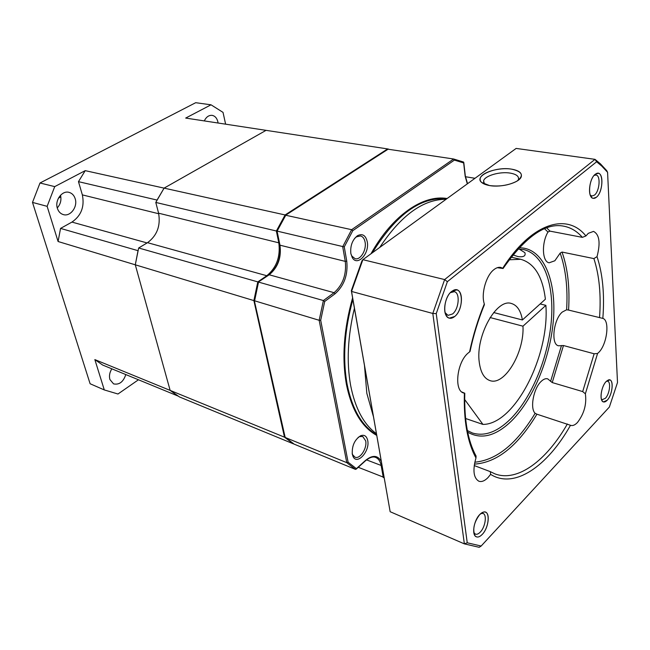 <?xml version="1.0" encoding="UTF-8"?>
<svg xmlns="http://www.w3.org/2000/svg" width="650" height="650" viewBox="0 0 650 650"><rect width="100%" height="100%" fill="white"/><g stroke="black" fill="none" stroke-linecap="round" stroke-linejoin="round"><path stroke-width="0.97" d="M225.615 124.174L223.031 112.385L211.031 104.812L195.699 102.7L39.999 182.999L32.5 202.41L90.106 383.744L104.293 389.927L117.975 394.006L138.458 379.771M110.11 372.442L111.223 369.834M57.265 207.919C60.523 204.263 61.604 200.037 60.507 195.252M94.851 359.596L102.668 365.048L177.897 395.996L170.146 390.398L94.851 359.596L104.293 389.927M111.841 368.818C109.614 372.401 108.972 375.968 109.907 379.519L113.563 383.882C119.251 385.052 123.329 381.948 125.808 374.562M211.031 104.812L185.689 118.072L266.053 130.349L164.093 188.126L85.223 170.649L54.722 186.615L47.133 206.334L58.086 241.516L60.547 228.41L138.028 250.672L135.289 264.81L170.146 390.398L179.433 396.923L293.467 443.869L284.497 437.182L170.146 390.398L135.289 264.81L58.086 241.516M218.075 123.021L217.872 121.826C216.929 118.105 215.012 115.944 212.119 115.359C208.837 115.099 206.229 116.951 204.287 120.916M85.223 170.649L78.471 181.651L82.355 194.886C84.711 206.602 81.25 215.67 71.947 222.089L60.547 228.41M75.197 198.754C74.1 195.341 72.044 193.213 69.046 192.359C62.067 190.214 54.592 200.387 57.387 208.357C58.484 211.648 60.474 213.736 63.342 214.606C70.395 216.897 77.919 206.757 75.197 198.754M78.471 181.651L157.048 200.062L164.093 188.126L155.789 202.434L276.364 230.994L285.106 214.947L164.093 188.126L266.053 130.349L387.636 148.923L285.106 214.947M32.5 202.41L47.133 206.334M39.999 182.999L54.722 186.615M138.669 247.983L257.798 281.881L253.882 300.592L135.289 264.81L138.669 247.983L147.518 242.678C157.072 235.592 160.761 225.769 158.584 213.192L155.789 202.434M253.882 300.592L284.497 437.182M257.798 281.881L266.809 275.73C276.567 267.613 280.556 256.636 278.801 242.816L276.364 230.994M388.188 149.037L387.636 148.923M493.683 312.544L522.397 319.963C520.788 310.692 517.132 305.207 511.428 303.501C496.559 298.058 475.353 336.148 479.277 362.383C480.651 372.531 484.218 378.601 489.978 380.599C504.538 386.067 524.485 352.406 522.974 326.186L490.084 317.541M540.142 303.948L545.886 305.354L522.974 326.186M465.579 418.494L482.934 424.418L464.669 399.506M522.397 319.963L545.391 299.211C542.644 276.551 534.422 263.242 520.731 259.285L509.096 259.789M482.934 424.418C514.759 424.507 549.632 355.989 545.886 305.354M367.713 440.505C370.151 451.254 356.899 465.725 352.999 456.365L352.3 454.155C351.821 445.778 354.632 439.628 360.726 435.711C364.374 434.493 366.697 436.093 367.713 440.505M367.266 241.824C369.679 253.654 357.224 266.898 352.251 257.546L350.846 253.533C350.147 245.814 352.349 239.874 357.451 235.714C362.44 233.244 365.714 235.284 367.266 241.824M358.134 437.409L359.507 436.637L362.716 436.467L365.682 440.854C367.339 448.216 359.921 459.607 354.981 457.169L352.698 454.837L352.178 453.318M354.534 238.485L356.436 236.844L360.531 235.942C362.919 236.608 364.447 238.704 365.105 242.222C366.649 250.031 360.409 260.366 355.095 258.7L351.853 256.084L350.894 253.784M344.264 246.911L346.751 261.121L345.288 261.389L342.704 246.716L351.642 229.694L285.439 215.191L276.811 231.043L344.264 246.911L352.787 230.685L351.642 229.694L453.619 158.998L387.879 149.191L285.569 215.109M465.408 176.719L474.988 178.295M348.116 462.223L356.387 468.658L355.469 469.389L346.775 462.662L319.166 320.287L254.597 300.804L258.521 282.084L323.399 300.552L319.166 320.287L320.686 320.247L348.116 462.231L346.775 462.662L285.179 437.458L254.312 300.56L258.172 282.124L269.189 274.787C277.956 267.483 281.548 257.619 279.971 245.18L277.087 231.164L285.829 215.109L388.367 149.029M453.619 158.998L454.382 160.103L352.787 230.685M346.751 261.121C348.124 274.731 344.224 285.626 335.051 293.808L324.724 301.429L323.399 300.552L334.084 292.687L269.189 274.787L258.261 282.059M284.863 436.987L294.149 444.145L355.469 469.389M384.077 477.409L358.256 467.293M467.301 183.869L465.164 176.207L463.556 162.045L453.684 159.014M376.407 433.664C363.756 424.434 355.16 408.371 350.634 385.458C346.466 362.05 347.726 336.318 354.421 308.254M446.079 199.282C423.142 199.249 401.017 215.304 379.714 247.447M364.496 365.739L366.827 393.323L373.409 416.552M475.483 454.919L476.076 456.032L475.971 457.949C472.566 470.177 473.517 477.937 478.831 481.211C481.593 482.146 484.624 480.968 487.906 477.685L490.62 474.362L490.344 471.673L474.207 465.538M546.666 227.882L549.973 231.132L582.367 237.356C577.111 231.311 570.928 227.589 563.834 226.192C545.756 222.479 525.501 236.584 503.076 268.507L500.914 267.451C498.639 266.963 496.243 267.743 493.732 269.783C485.964 275.787 480.911 294.125 484.315 303.94L484.193 305.183M497.323 267.694L503.076 268.507M536.916 414.196L570.806 425.384C572.829 425.961 575.047 425.003 577.452 422.492C584.147 413.733 586.788 404.17 585.366 393.803L582.692 391.584L552.224 382.566L547.666 378.828C545.675 378.292 543.514 379.153 541.166 381.404C533.553 388.318 529.774 408.476 535.137 413.303L536.916 414.196C517.749 446.03 496.917 462.67 474.427 464.124M476.076 456.032C467.878 441.017 464.116 420.079 464.791 393.234L461.817 391.983M585.366 393.803L597.561 353.494L594.133 353.771L563.469 345.532L558.529 345.792C550.68 344.63 553.378 319.572 562.258 312.065L566.613 309.782L568.563 310.074L602.842 318.394C604.679 294.556 602.737 273.967 597.025 256.636C600.608 242.938 599.438 234.52 593.531 231.392L588.283 233.334L585.91 235.958L582.367 237.356M549.973 231.132L547.966 232.026C541.369 243.149 542.214 261.95 549.177 262.779L554.848 260.772L560.162 253.102L562.023 252.062L593.889 258.594L597.025 256.636M464.791 393.234L464.384 393.201C463.604 420.712 467.464 442.293 475.971 457.949M484.315 303.94C477.994 319.329 473.086 335.319 469.584 351.902L470.137 350.992M447.363 281.694L436.239 313.609L467.244 542.783L481.146 546.041L609.375 407.038L617.5 382.525L607.579 172.307L601.721 166.034L596.619 161.777L447.363 281.694L444.632 279.573L432.802 313.463L464.368 543.871L479.164 547.3L481.146 546.041M597.561 353.494L598.601 352.544C607.003 344.736 610.098 320.361 602.842 318.394M469.584 351.902L468.163 353.031C456.812 362.204 453.757 390.918 463.759 393.031L464.384 393.201M595.181 174.33C589.842 178.214 587.47 194.041 591.679 197.494C593.06 198.754 594.628 198.673 596.399 197.234C603.663 191.766 603.671 169.601 596.318 173.599L595.181 174.33C588.892 178.88 587.429 198.071 593.288 198.347L596.399 197.234C602.623 192.579 604.069 173.582 598.163 173.282L595.181 174.33M606.166 381.517C601.778 385.791 599.381 398.239 602.355 401.18C603.647 402.529 605.247 402.22 607.157 400.262C612.942 394.542 614.039 377.756 608.433 379.957L606.166 381.517C601.087 386.425 599.154 401.188 603.46 401.928L607.157 400.262C612.194 395.265 614.087 380.664 609.757 379.917L606.166 381.517M479.757 514.532C474.142 522.031 472.493 529.003 474.809 535.454C476.653 537.875 479.139 537.517 482.267 534.381C489.352 527.296 490.376 509.925 483.511 512.07L479.757 514.532C473.72 520.455 471.477 535.308 476.352 536.819C478.108 537.469 480.082 536.656 482.267 534.381C488.256 528.352 490.425 513.679 485.517 512.176C483.819 511.566 481.894 512.346 479.757 514.532M451.579 291.493C445.307 296.181 442.374 311.334 446.745 316.339C448.947 318.89 451.612 318.939 454.732 316.477C464.132 309.294 463.255 285.537 453.627 290.225L451.579 291.493C443.788 297.221 442.179 316.948 449.329 318.151L454.732 316.477C462.442 310.586 463.994 291.086 456.771 289.892L451.579 291.493M436.239 313.609L432.802 313.463L351.536 291.444L390.154 511.712L464.368 543.871L467.244 542.783M607.579 172.307L606.661 170.56L600.478 163.889L595.01 159.347L444.632 279.573L362.871 259.675L351.536 291.444L351.333 290.656L390.154 511.712M596.619 161.777L595.01 159.347L516.149 148.419L362.871 259.675L361.969 260.821L351.333 290.656M511.599 169.154C522.527 171.6 524.266 175.614 516.823 181.204C508.779 185.356 499.688 186.81 489.523 185.559L481.634 182.455C473.46 176.02 495.731 166.286 511.599 169.154C499.59 167.082 481.756 172.209 480.253 178.214C479.424 181.74 482.519 184.186 489.523 185.559C501.361 187.817 519.675 182.683 521.267 176.694C522.153 172.973 518.936 170.463 511.599 169.154M484.518 184.178L483.592 180.789C484.876 175.671 500.045 171.316 510.234 173.103C516.433 174.232 519.163 176.377 518.416 179.538L517.944 180.481M519.147 249.039L524.908 252.688C525.891 256.011 523.559 257.311 517.928 256.571L512.874 254.881M517.863 249.031L523.413 249.543C543.692 253.963 554.483 284.692 551.289 321.344C548.088 358.044 531.586 398.011 510.339 419.185C497.177 432.055 484.526 436.662 472.379 432.989L467.366 430.56M518.968 247.829C542.019 247.179 555.815 277.452 553.654 316.014C551.549 354.616 534.349 398.166 511.712 420.761C495.942 436.118 481.268 439.912 467.691 432.169M590.249 195.089L591.841 196.048L594.441 195.122C599.682 191.222 600.892 175.273 595.92 175.021L594.059 175.443M601.356 399.035L602.282 399.669L605.386 398.271C609.619 394.087 611.203 381.826 607.571 381.192L606.45 381.225L608.433 379.957M473.785 532.521L475.337 534.105C476.816 534.649 478.465 533.967 480.301 532.066C485.339 527.02 487.159 514.694 483.031 513.435L480.886 513.476M445.071 312.593L448.012 315.38L452.546 313.974C459.03 309.051 460.322 292.679 454.261 291.679L450.32 292.679M82.355 194.886L158.722 213.744M71.947 222.089L147.079 242.938M58.378 198.266L60.832 196.796M278.801 242.816L158.584 213.192M266.809 275.73L147.518 242.678M356.387 468.65L365.625 460.33C372.523 454.781 377.739 455.138 381.274 461.402M324.716 301.429L320.694 320.247M463.661 162.923L454.382 160.103M447.127 198.518C423.288 194.358 392.494 215.158 370.963 253.793M352.601 297.871C343.793 329.136 341.729 357.971 346.418 384.369C351.642 410.02 361.741 427.026 376.707 435.386M276.819 231.075L279.971 245.18L345.288 261.389C346.613 274.422 342.875 284.854 334.084 292.687L335.051 293.808M365.625 460.33L365.438 460.809M356.184 469.162L365.584 460.688C369.752 457.324 373.132 456.259 375.733 457.47C378.576 458.689 380.404 461.451 381.209 465.757L383.281 477.523M382.037 465.79L366.535 459.883M446.55 198.933C420.737 196.576 396.012 214.516 372.385 252.769M352.885 299.496C344.459 330.159 342.534 358.41 347.116 384.248C352.211 409.378 362.034 426.197 376.594 434.704M490.344 471.673L494.934 473.866C517.546 482.454 546.536 460.525 567.352 423.979M594.133 353.771L582.692 391.584M563.469 345.532L552.224 382.566M562.023 252.062C567.775 268.426 569.952 287.771 568.563 310.074M593.889 258.594C599.3 275.226 601.193 294.897 599.552 317.623M502.743 268.198C531.586 222.755 567.19 212.29 585.91 235.958M570.497 425.271C547.511 466.326 514.337 489.434 490.62 474.362M550.591 381.412L561.486 345.54M474.801 462.199C496.551 460.143 516.661 443.844 535.137 413.303M544.521 228.719L547.966 232.026M566.613 309.782C567.921 288.007 565.768 269.116 560.162 253.102M60.369 196.869L60.808 196.641M58.557 197.933L60.271 196.918M511.062 257.189L520.731 259.285M352.698 454.837L352.999 456.365M359.507 436.637L360.726 435.711M351.853 256.084L352.251 257.546M356.436 236.844L357.451 235.714M268.897 274.787C277.615 267.467 281.214 257.538 279.679 245.009M284.854 436.962L254.329 300.658M383.654 477.571L384.109 477.563M467.553 183.69L465.319 176.02L463.791 162.532M463.556 162.045L453.659 159.006M294.027 444.08L284.976 437.32M484.421 304.639C478.262 319.67 473.468 335.278 470.031 351.463M601.721 166.034L600.478 163.889M484.063 183.982L481.634 182.455M483.592 180.789L483.86 183.341M590.476 195.325L591.679 197.494M594.36 175.289L596.318 173.599M601.356 399.051L602.355 401.18M474.029 532.943L474.809 535.454M481.333 513.337L483.511 512.07M445.827 313.844L446.745 316.339M451.596 291.956L453.627 290.225"/></g></svg>
